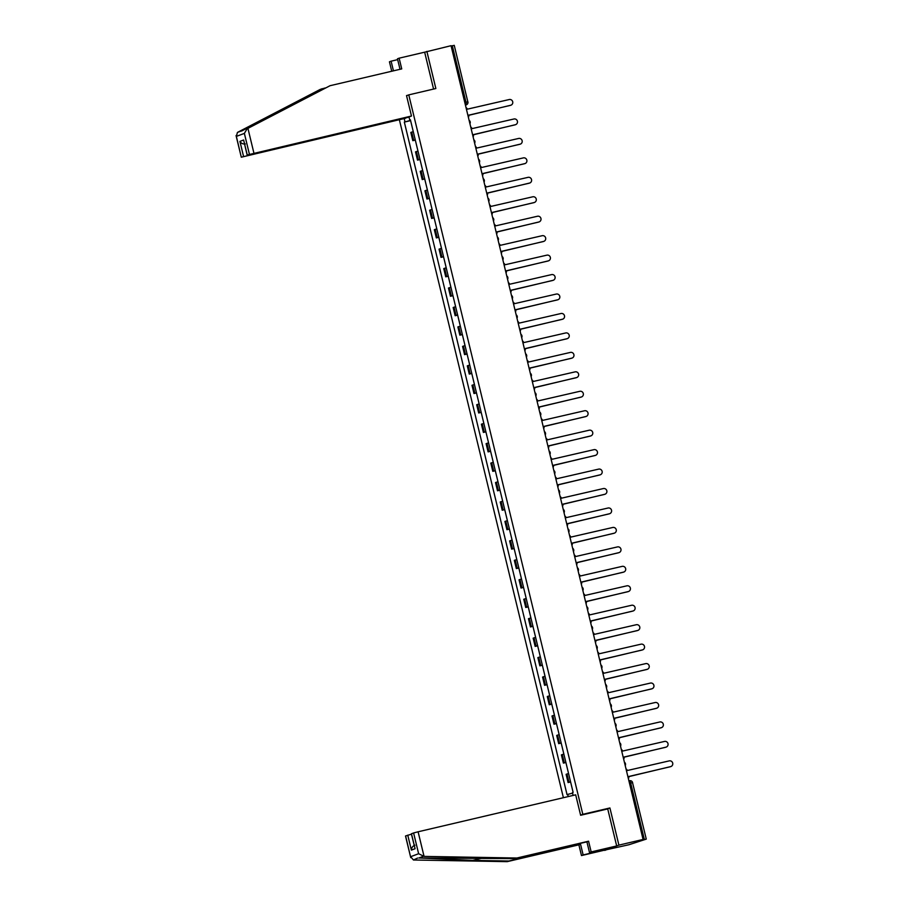 <?xml version="1.0" encoding="UTF-8"?>
<svg xmlns="http://www.w3.org/2000/svg" width="907" height="907" viewBox="0 0 907 907"><rect width="100%" height="100%" fill="white"/><g stroke="black" fill="none" stroke-linecap="round" stroke-linejoin="round"><path stroke-width="1.36" d="M604.697 850.108L628.948 844.734L646.272 839.111L644.344 839.497L630.682 783.013A2.562 0.601 -103.2 0 0 629.526 780.734A2.562 0.601 -103.2 0 0 629.515 780.734L629.526 780.734A2.562 2.562 0 0 1 632.61 782.628L629.492 783.297M399.477 120.189L563.394 797.707M604.765 850.403L618.903 845.12L643.086 839.451L451.051 45.69L424.657 52.187L433.569 89.056M618.903 845.12L609.912 807.967L582.816 814.316L408.774 94.872L435.859 88.523L426.868 51.359M643.086 839.451L640.58 840.381L644.344 839.497M451.13 46.019L454.18 45.384M413.275 131.64L410.814 132.433L412.81 140.664L415.259 139.871M415.315 140.075L412.81 140.664M417.98 151.084L415.519 151.877L417.515 160.108L419.964 159.315M420.02 159.53L417.515 160.108M422.685 170.539L420.224 171.332L422.22 179.563L424.669 178.77M424.725 178.974L422.22 179.563M427.39 189.994L424.93 190.787L426.925 199.018L429.374 198.225M429.43 198.429L426.925 199.018M432.095 209.438L429.635 210.231L431.63 218.462L434.079 217.669M434.136 217.873L431.63 218.462M436.8 228.893L434.34 229.686L436.335 237.917L438.795 237.124M438.841 237.328L436.335 237.917M441.505 248.348L439.045 249.142L441.04 257.373L443.5 256.579M443.546 256.783L441.04 257.373M446.21 267.792L443.761 268.585L445.745 276.816L448.205 276.023M448.251 276.227L445.745 276.816M450.915 287.247L448.466 288.041L450.45 296.272L452.91 295.478M452.956 295.682L450.45 296.272M455.62 306.702L453.171 307.496L455.155 315.727L457.616 314.933M457.661 315.137L455.155 315.727M460.325 326.146L457.876 326.939L459.86 335.171L462.321 334.377M462.366 334.581L459.86 335.171M465.03 345.601L462.581 346.395L464.565 354.626L467.026 353.832M467.071 354.036L464.565 354.626M469.735 365.056L467.286 365.85L469.27 374.069L471.731 373.276M471.776 373.491L469.27 374.069M474.44 384.5L471.991 385.294L473.976 393.525L476.436 392.731M476.481 392.935L473.976 393.525M479.145 403.955L476.697 404.749L478.692 412.98L481.141 412.186M481.186 412.39L478.692 412.98M483.862 423.41L481.402 424.204L483.397 432.424L485.846 431.63M485.903 431.845L483.397 432.424M488.567 442.854L486.107 443.648L488.102 451.879L490.551 451.085M490.608 451.289L488.102 451.879M493.272 462.309L490.812 463.103L492.807 471.334L495.256 470.54M495.313 470.744L492.807 471.334M497.977 481.764L495.517 482.558L497.512 490.778L499.961 489.984M500.018 490.199L497.512 490.778M502.682 501.208L500.222 502.002L502.217 510.233L504.666 509.439M504.723 509.643L502.217 510.233M507.387 520.663L504.927 521.457L506.922 529.688L509.371 528.894M509.428 529.098L506.922 529.688M512.092 540.107L509.632 540.912L511.627 549.132L514.076 548.338M514.133 548.554L511.627 549.132M516.797 559.562L514.337 560.356L516.332 568.587L518.793 567.793M518.838 567.997L516.332 568.587M521.502 579.017L519.042 579.811L521.037 588.042L523.498 587.248M523.543 587.453L521.037 588.042M526.207 598.461L523.758 599.255L525.743 607.486L528.203 606.692M528.248 606.896L525.743 607.486M530.912 617.916L528.464 618.71L530.448 626.941L532.908 626.147M532.953 626.352L530.448 626.941M535.618 637.372L533.169 638.165L535.153 646.396L537.613 645.603M537.658 645.807L535.153 646.396M540.323 656.815L537.874 657.609L539.858 665.84L542.318 665.046M542.363 665.25L539.858 665.84M545.028 676.271L542.579 677.064L544.563 685.295L547.023 684.502M547.068 684.706L544.563 685.295M549.733 695.726L547.284 696.519L549.268 704.75L551.728 703.957M551.773 704.161L549.268 704.75M554.438 715.169L551.989 715.963L553.973 724.194L556.433 723.401M556.479 723.605L553.973 724.194M559.143 734.625L556.694 735.418L558.689 743.649L561.138 742.856M561.184 743.06L558.689 743.649M563.859 754.08L561.399 754.873L563.394 763.104L565.843 762.299M565.9 762.515L563.394 763.104M568.564 773.524L566.104 774.317L568.099 782.548L570.548 781.755M570.605 781.959L568.099 782.548M408.989 116.946L409.749 120.064L410.44 119.939M573.133 795.428L572.453 792.627L573.122 792.378L410.406 119.815L409.749 120.064M568.236 796.573L567.714 794.407L572.578 793.137M410.554 120.393L404.329 122.094L567.045 794.657L567.714 794.407M404.998 121.844L404.25 118.726M580.605 815.144L582.816 814.316M406.551 95.7L408.774 94.872M606.749 809.146L609.912 807.967M410.61 120.62L404.329 122.094M468.386 117.332A2.562 2.494 69.5 0 0 468.738 115.302L510.607 105.28A2.948 2.868 69.5 0 0 512.659 101.584A2.948 2.868 69.5 0 0 509.212 99.543L467.252 109.191A2.562 2.494 69.5 0 0 466.017 107.536M510.947 105.178L510.573 105.314A2.948 2.868 -110.5 0 1 510.233 105.416L468.704 115.166M473.091 136.787A2.562 2.494 69.5 0 0 473.443 134.758L515.312 124.735A2.948 2.868 69.5 0 0 517.364 121.039A2.948 2.868 69.5 0 0 513.918 118.998L471.957 128.647A2.562 2.494 69.5 0 0 470.722 126.98M515.652 124.633L515.278 124.769A2.948 2.868 -110.5 0 1 514.938 124.871L473.409 134.61M477.796 156.242A2.562 2.494 69.5 0 0 478.148 154.201L520.017 144.19A2.948 2.868 -110.5 0 1 519.654 144.326L478.114 154.065M520.357 144.088L519.994 144.224A2.948 2.868 69.5 0 0 522.069 140.483A2.948 2.868 69.5 0 0 518.634 138.454L476.663 148.09A2.562 2.494 69.5 0 0 475.427 146.435M325.273 87.956L320.352 89.34L237.441 132.422L236.364 136.39L241.296 157.206L405.61 118.216L241.387 157.149M322.019 88.716L241.523 131.073M397.674 59.635L391.11 61.177L393.445 70.837M391.11 61.177L389.443 61.801L391.733 71.245M411.472 116.028L247.146 155.018L407.617 117.468L411.472 116.028L406.517 95.575L407.492 95.348M249.391 154.156L244.368 133.397L247.089 128.805L330.046 85.712L401.733 68.898L399.137 58.173L397.47 58.796L400.01 69.306M399.137 58.173L424.657 52.187M330.046 85.712L247.089 128.805M237.441 132.422L242.872 130.381M247.146 155.018L243.62 139.995L247.237 154.961M243.541 156.344L239.924 141.39C241.205 143.397 243.008 144.247 245.321 143.952M241.296 157.206L236.058 135.574L236.364 136.39L244.368 133.397M424.057 856.401L418.626 853.714L413.603 832.955L418.104 831.787L424.057 856.401L516.888 858.022L588.575 841.208L591.171 851.934L616.681 845.948L607.724 808.919L580.627 815.268L575.684 794.827L418.104 831.787M597.26 850.743L597.441 851.514L602.906 849.474L589.505 852.557L586.908 841.832L515.221 858.646L418.898 857.965L472.796 860.392L508.861 861.026L580.548 844.213L583.144 854.938L593.348 852.546L593.144 851.707M515.221 858.646L516.888 858.022M589.505 852.557L591.171 851.934M586.908 841.832L588.575 841.208M405.61 835.948L410.746 857.637L405.508 835.993L411.449 834.168M597.441 851.514L593.348 852.546M418.626 853.714L410.633 856.707L413.456 859.995L507.194 861.65L578.881 844.836L581.478 855.562L583.144 854.938M581.478 855.562L606.987 849.576L616.681 845.948M578.881 844.836L580.548 844.213M507.194 861.65L508.861 861.026M411.461 833.76L415.077 848.725L411.359 833.816L413.603 832.955M417.605 858.067L413.456 859.995M593.609 851.594L593.802 852.376M414.964 845.199C412.776 845.97 411.574 847.603 411.381 850.108L407.753 835.143M482.501 175.686A2.562 2.494 69.5 0 0 482.853 173.656L524.722 163.634A2.948 2.868 -110.5 0 1 524.359 163.77L482.819 173.52M525.062 163.532L524.7 163.668A2.948 2.868 69.5 0 0 526.774 159.938A2.948 2.868 69.5 0 0 523.339 157.897L481.368 167.546A2.562 2.494 69.5 0 0 480.132 165.89M487.206 195.141A2.562 2.494 69.5 0 0 487.558 193.112L529.427 183.089A2.948 2.868 -110.5 0 1 529.064 183.225L487.524 192.964M529.767 182.987L529.405 183.123A2.948 2.868 69.5 0 0 531.479 179.393A2.948 2.868 69.5 0 0 528.044 177.353L486.073 187.001A2.562 2.494 69.5 0 0 484.837 185.334M491.911 214.585A2.562 2.494 69.5 0 0 492.263 212.555L534.132 202.544A2.948 2.868 69.5 0 0 536.184 198.837A2.948 2.868 69.5 0 0 532.749 196.808L490.789 206.445A2.562 2.494 69.5 0 0 489.542 204.789M534.472 202.431L534.11 202.578A2.948 2.868 -110.5 0 1 533.769 202.68L492.229 212.419M496.617 234.04A2.562 2.494 69.5 0 0 496.968 232.011L538.837 221.988A2.948 2.868 69.5 0 0 540.889 218.292A2.948 2.868 69.5 0 0 537.454 216.251L495.494 225.9A2.562 2.494 69.5 0 0 494.247 224.244M539.177 221.886L538.815 222.022A2.948 2.868 -110.5 0 1 538.475 222.124L496.934 231.875M501.322 253.495A2.562 2.494 69.5 0 0 501.673 251.466L543.542 241.443A2.948 2.868 69.5 0 0 545.595 237.747A2.948 2.868 69.5 0 0 542.159 235.707L500.199 245.355A2.562 2.494 69.5 0 0 498.952 243.688M543.883 241.341L543.52 241.477A2.948 2.868 -110.5 0 1 543.18 241.579L501.639 251.318M506.027 272.939A2.562 2.494 69.5 0 0 506.378 270.91L548.247 260.899A2.948 2.868 69.5 0 0 550.3 257.191A2.948 2.868 69.5 0 0 546.864 255.162L504.904 264.799A2.562 2.494 69.5 0 0 503.657 263.143M548.588 260.785L548.225 260.933A2.948 2.868 -110.5 0 1 547.885 261.035L506.344 270.774M510.732 292.394A2.562 2.494 69.5 0 0 511.083 290.365L552.953 280.342A2.948 2.868 69.5 0 0 555.005 276.646A2.948 2.868 69.5 0 0 551.569 274.606L509.609 284.254A2.562 2.494 69.5 0 0 508.362 282.599M553.293 280.24L552.93 280.376A2.948 2.868 -110.5 0 1 552.59 280.478L511.049 290.229M515.437 311.849A2.562 2.494 69.5 0 0 515.788 309.82L557.658 299.798A2.948 2.868 -110.5 0 1 557.295 299.934L515.754 309.672M557.998 299.695L557.635 299.832A2.948 2.868 69.5 0 0 559.71 296.101A2.948 2.868 69.5 0 0 556.274 294.061L514.314 303.709A2.562 2.494 69.5 0 0 513.067 302.042M520.142 331.293A2.562 2.494 69.5 0 0 520.493 329.264L562.363 319.241A2.948 2.868 -110.5 0 1 562 319.389L520.459 329.128M562.703 319.139L562.34 319.287A2.948 2.868 69.5 0 0 564.426 315.545A2.948 2.868 69.5 0 0 560.98 313.516L519.019 323.153A2.562 2.494 69.5 0 0 517.772 321.497M524.858 350.748A2.562 2.494 69.5 0 0 525.198 348.719L567.079 338.696A2.948 2.868 69.5 0 0 569.131 335A2.948 2.868 69.5 0 0 565.685 332.96L523.724 342.608A2.562 2.494 69.5 0 0 522.477 340.953M567.419 338.594L567.045 338.73A2.948 2.868 -110.5 0 1 566.705 338.833L525.164 348.583M529.563 370.203A2.562 2.494 69.5 0 0 529.903 368.163L571.784 358.152A2.948 2.868 69.5 0 0 573.836 354.444A2.948 2.868 69.5 0 0 570.39 352.415L528.43 362.063A2.562 2.494 69.5 0 0 527.182 360.396M572.124 358.05L571.75 358.186A2.948 2.868 -110.5 0 1 571.41 358.288L529.869 368.027M534.268 389.647A2.562 2.494 69.5 0 0 534.608 387.618L576.489 377.595A2.948 2.868 69.5 0 0 578.541 373.899A2.948 2.868 69.5 0 0 575.095 371.87L533.135 381.507A2.562 2.494 69.5 0 0 531.899 379.852M576.829 377.493L576.455 377.629A2.948 2.868 -110.5 0 1 576.115 377.743L534.586 387.482M538.973 409.102A2.562 2.494 69.5 0 0 539.325 407.073L581.194 397.051A2.948 2.868 69.5 0 0 583.246 393.355A2.948 2.868 69.5 0 0 579.8 391.314L537.84 400.962A2.562 2.494 69.5 0 0 536.604 399.307M581.534 396.949L581.16 397.085A2.948 2.868 -110.5 0 1 580.82 397.187L539.291 406.937M543.678 428.558A2.562 2.494 69.5 0 0 544.03 426.517L585.899 416.506A2.948 2.868 69.5 0 0 587.951 412.798A2.948 2.868 69.5 0 0 584.505 410.769L542.545 420.417A2.562 2.494 69.5 0 0 541.309 418.751M586.239 416.404L585.865 416.54A2.948 2.868 -110.5 0 1 585.525 416.642L543.996 426.381M548.384 448.001A2.562 2.494 69.5 0 0 548.735 445.972L590.604 435.95A2.948 2.868 69.5 0 0 592.656 432.254A2.948 2.868 69.5 0 0 589.21 430.213L547.25 439.861A2.562 2.494 69.5 0 0 546.014 438.206M590.945 435.848L590.57 435.984A2.948 2.868 -110.5 0 1 590.23 436.097L548.701 445.836M553.089 467.456A2.562 2.494 69.5 0 0 553.44 465.427L595.309 455.405A2.948 2.868 69.5 0 0 597.362 451.709A2.948 2.868 69.5 0 0 593.926 449.668L551.955 459.316A2.562 2.494 69.5 0 0 550.719 457.661M595.65 455.303L595.275 455.439A2.948 2.868 -110.5 0 1 594.935 455.541L553.406 465.28M557.794 486.912A2.562 2.494 69.5 0 0 558.145 484.871L600.015 474.86A2.948 2.868 69.5 0 0 602.067 471.152A2.948 2.868 69.5 0 0 598.631 469.123L556.66 478.76A2.562 2.494 69.5 0 0 555.424 477.105M600.355 474.758L599.992 474.894A2.948 2.868 -110.5 0 1 599.652 474.996L558.111 484.735M562.499 506.355A2.562 2.494 69.5 0 0 562.85 504.326L604.72 494.304A2.948 2.868 69.5 0 0 606.772 490.608A2.948 2.868 69.5 0 0 603.336 488.567L561.365 498.215A2.562 2.494 69.5 0 0 560.129 496.56M605.06 494.202L604.697 494.338A2.948 2.868 -110.5 0 1 604.357 494.44L562.816 504.19M567.204 525.811A2.562 2.494 69.5 0 0 567.555 523.781L609.425 513.759A2.948 2.868 69.5 0 0 611.477 510.063A2.948 2.868 69.5 0 0 608.041 508.022L566.081 517.67A2.562 2.494 69.5 0 0 564.834 516.004M609.765 513.657L609.402 513.793A2.948 2.868 -110.5 0 1 609.062 513.895L567.521 523.634M571.909 545.266A2.562 2.494 69.5 0 0 572.26 543.225L614.13 533.214A2.948 2.868 69.5 0 0 616.182 529.507A2.948 2.868 69.5 0 0 612.747 527.477L570.786 537.114A2.562 2.494 69.5 0 0 569.539 535.459M614.47 533.112L614.107 533.248A2.948 2.868 -110.5 0 1 613.767 533.35L572.226 543.089M576.614 564.71A2.562 2.494 69.5 0 0 576.965 562.68L618.835 552.658A2.948 2.868 69.5 0 0 620.887 548.962A2.948 2.868 69.5 0 0 617.452 546.921L575.492 556.569A2.562 2.494 69.5 0 0 574.244 554.914M619.175 552.556L618.812 552.692A2.948 2.868 -110.5 0 1 618.472 552.794L576.931 562.544M581.319 584.165A2.562 2.494 69.5 0 0 581.67 582.135L623.54 572.113A2.948 2.868 69.5 0 0 625.592 568.417A2.948 2.868 69.5 0 0 622.157 566.376L580.197 576.024A2.562 2.494 69.5 0 0 578.949 574.358M623.88 572.011L623.517 572.147A2.948 2.868 -110.5 0 1 623.177 572.249L581.636 581.988M586.024 603.62A2.562 2.494 69.5 0 0 586.376 601.579L628.245 591.568A2.948 2.868 69.5 0 0 630.297 587.861A2.948 2.868 69.5 0 0 626.862 585.831L584.902 595.468A2.562 2.494 69.5 0 0 583.654 593.813M628.585 591.466L628.222 591.602A2.948 2.868 -110.5 0 1 627.882 591.704L586.341 601.443M590.729 623.064A2.562 2.494 69.5 0 0 591.081 621.034L632.95 611.012A2.948 2.868 69.5 0 0 635.002 607.316A2.948 2.868 69.5 0 0 631.567 605.275L589.607 614.923A2.562 2.494 69.5 0 0 588.36 613.268M633.29 610.91L632.927 611.046A2.948 2.868 -110.5 0 1 632.587 611.148L591.047 620.898M595.434 642.519A2.562 2.494 69.5 0 0 595.786 640.489L637.655 630.467A2.948 2.868 69.5 0 0 639.707 626.771A2.948 2.868 69.5 0 0 636.272 624.73L594.312 634.378A2.562 2.494 69.5 0 0 593.065 632.712M637.995 630.365L637.632 630.501A2.948 2.868 -110.5 0 1 637.292 630.603L595.752 640.342M600.139 661.963A2.562 2.494 69.5 0 0 600.491 659.933L642.36 649.922A2.948 2.868 69.5 0 0 644.423 646.215A2.948 2.868 69.5 0 0 640.977 644.185L599.017 653.822A2.562 2.494 69.5 0 0 597.77 652.167M642.7 649.809L642.337 649.956A2.948 2.868 -110.5 0 1 641.997 650.058L600.457 659.797M604.856 681.418A2.562 2.494 69.5 0 0 605.196 679.388L647.076 669.366A2.948 2.868 69.5 0 0 649.129 665.67A2.948 2.868 69.5 0 0 645.682 663.629L603.722 673.277A2.562 2.494 69.5 0 0 602.475 671.622M647.417 669.264L647.042 669.4A2.948 2.868 -110.5 0 1 646.702 669.502L605.162 679.252M609.561 700.873A2.562 2.494 69.5 0 0 609.901 698.843L651.782 688.821A2.948 2.868 69.5 0 0 653.834 685.125A2.948 2.868 69.5 0 0 650.387 683.084L608.427 692.733A2.562 2.494 69.5 0 0 607.18 691.066M652.122 688.719L651.748 688.855A2.948 2.868 -110.5 0 1 651.407 688.957L609.867 698.696M614.266 720.317A2.562 2.494 69.5 0 0 614.606 718.287L656.487 708.276A2.948 2.868 69.5 0 0 658.539 704.569A2.948 2.868 69.5 0 0 655.092 702.54L613.132 712.176A2.562 2.494 69.5 0 0 611.896 710.521M656.827 708.163L656.453 708.31A2.948 2.868 -110.5 0 1 656.112 708.412L614.583 718.151M618.971 739.772A2.562 2.494 69.5 0 0 619.322 737.742L661.192 727.72A2.948 2.868 69.5 0 0 663.244 724.024A2.948 2.868 69.5 0 0 659.797 721.983L617.837 731.632A2.562 2.494 69.5 0 0 616.601 729.976M661.532 727.618L661.158 727.754A2.948 2.868 -110.5 0 1 660.818 727.856L619.288 737.606M623.676 759.227A2.562 2.494 69.5 0 0 624.027 757.186L665.897 747.175A2.948 2.868 69.5 0 0 667.949 743.468A2.948 2.868 69.5 0 0 664.502 741.438L622.542 751.087A2.562 2.494 69.5 0 0 621.306 749.42M666.237 747.073L665.863 747.209A2.948 2.868 -110.5 0 1 665.523 747.311L623.993 757.05M628.381 778.671A2.562 2.494 69.5 0 0 628.732 776.641L670.602 766.619A2.948 2.868 69.5 0 0 672.654 762.923A2.948 2.868 69.5 0 0 669.207 760.894L627.247 770.531A2.562 2.494 69.5 0 0 626.011 768.875M670.942 766.517L670.568 766.653A2.948 2.868 -110.5 0 1 670.228 766.766L628.698 776.505M454.248 45.35L467.842 101.867A2.562 2.494 -110.5 0 1 466.311 104.838L466.017 104.929A2.562 0.601 -103.2 0 0 465.983 102.23L452.321 45.747M465.416 105.076L466.017 104.929A2.562 2.494 -110.5 0 0 466.311 104.838A2.562 2.562 0 0 0 467.91 101.833L464.792 102.502M564.256 762.776L562.261 754.545M559.551 743.321L557.556 735.101M554.846 723.877L552.851 715.646M550.13 704.422L548.145 696.191M545.424 684.966L543.44 676.747M540.719 665.523L538.735 657.292M536.014 646.067L534.03 637.836M531.309 626.624L529.325 618.393M526.604 607.168L524.62 598.937M521.899 587.713L519.915 579.482M517.194 568.27L515.199 560.038M512.489 548.814L510.494 540.583M507.784 529.359L505.789 521.128M503.079 509.915L501.083 501.684M498.374 490.46L496.378 482.229M493.669 471.005L491.673 462.774M488.964 451.561L486.968 443.33M484.259 432.106L482.263 423.875M479.554 412.651L477.558 404.431M474.849 393.207L472.853 384.976M470.132 373.752L468.148 365.521M465.427 354.297L463.443 346.077M460.722 334.853L458.738 326.622M456.017 315.398L454.033 307.167M451.312 295.943L449.328 287.723M446.607 276.499L444.623 268.268M441.902 257.044L439.918 248.813M437.197 237.589L435.201 229.369M432.492 218.145L430.496 209.914M427.787 198.69L425.791 190.459M423.081 179.246L421.086 171.015M418.376 159.791L416.381 151.56M413.671 140.336L411.676 132.105M568.961 782.231L566.966 774M632.542 782.662L646.272 839.111M239.924 141.39L243.62 139.995M247.928 128.375L253.881 152.988M293.358 104.532L290.115 105.291M423.104 856.389L418.898 857.965M415.077 848.725L411.381 850.108M482.671 858.079L472.796 860.392M469.928 123.715A2.562 2.562 0 0 0 469.1 120.314M474.633 143.17A2.562 2.562 0 0 0 473.805 139.769M479.338 162.625A2.562 2.562 0 0 0 478.522 159.213M484.043 182.069A2.562 2.562 0 0 0 483.227 178.668M488.748 201.524A2.562 2.562 0 0 0 487.932 198.123M493.453 220.968A2.562 2.562 0 0 0 492.637 217.567M498.158 240.423A2.562 2.562 0 0 0 497.342 237.022M502.863 259.878A2.562 2.562 0 0 0 502.047 256.477M507.569 279.322A2.562 2.562 0 0 0 506.752 275.921M512.285 298.777A2.562 2.562 0 0 0 511.457 295.376M516.99 318.232A2.562 2.562 0 0 0 516.162 314.831M521.695 337.676A2.562 2.562 0 0 0 520.867 334.275M526.4 357.131A2.562 2.562 0 0 0 525.572 353.73M531.105 376.586A2.562 2.562 0 0 0 530.278 373.185M535.81 396.03A2.562 2.562 0 0 0 534.983 392.629M540.515 415.485A2.562 2.562 0 0 0 539.688 412.084M545.22 434.941A2.562 2.562 0 0 0 544.393 431.539M549.925 454.384A2.562 2.562 0 0 0 549.098 450.983M554.63 473.839A2.562 2.562 0 0 0 553.803 470.438M559.336 493.295A2.562 2.562 0 0 0 558.519 489.893M564.041 512.738A2.562 2.562 0 0 0 563.224 509.337M568.746 532.194A2.562 2.562 0 0 0 567.929 528.792M573.451 551.649A2.562 2.562 0 0 0 572.634 548.247M578.156 571.093A2.562 2.562 0 0 0 577.34 567.691M582.861 590.548A2.562 2.562 0 0 0 582.045 587.146M587.577 610.003A2.562 2.562 0 0 0 586.75 606.59M592.282 629.447A2.562 2.562 0 0 0 591.455 626.045M596.987 648.902A2.562 2.562 0 0 0 596.16 645.501M601.692 668.346A2.562 2.562 0 0 0 600.865 664.944M606.398 687.801A2.562 2.562 0 0 0 605.57 684.4M611.103 707.256A2.562 2.562 0 0 0 610.275 703.855M615.808 726.7A2.562 2.562 0 0 0 614.98 723.298M620.513 746.155A2.562 2.562 0 0 0 619.685 742.754M625.218 765.61A2.562 2.562 0 0 0 624.39 762.209"/></g></svg>
